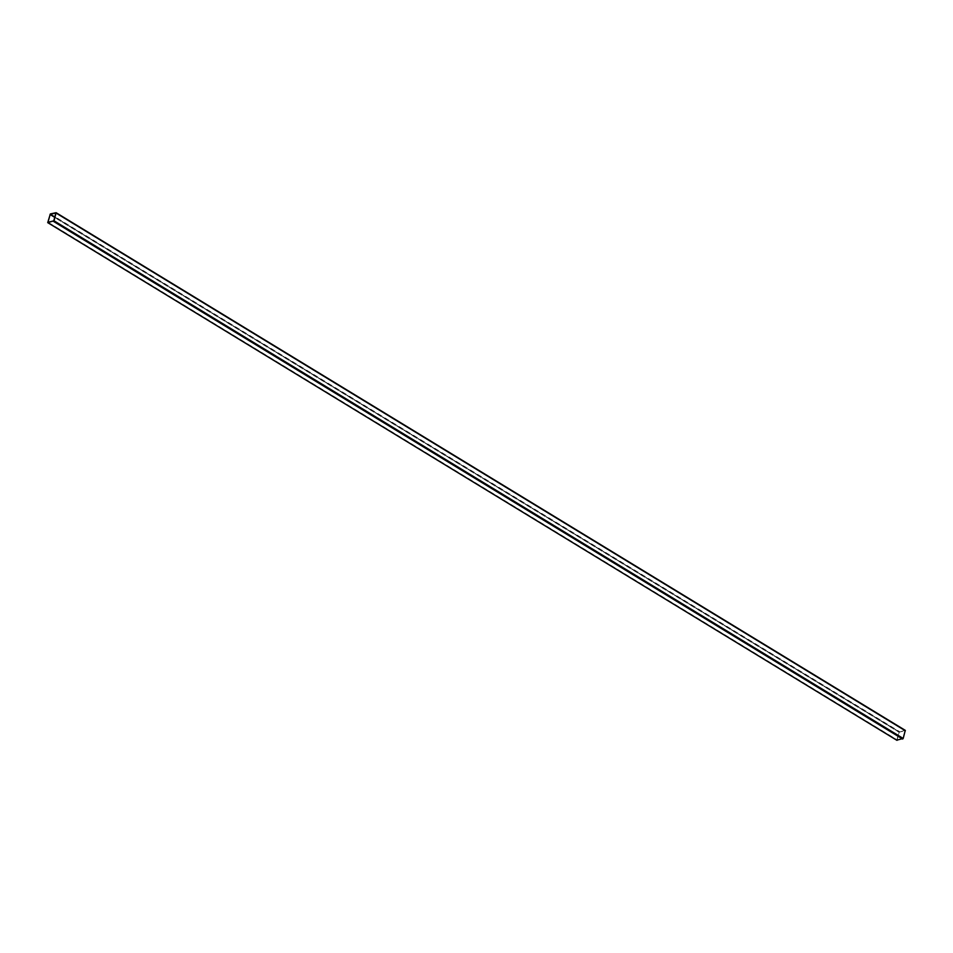 <?xml version="1.0" encoding="UTF-8"?>
<svg xmlns="http://www.w3.org/2000/svg" width="953" height="953" viewBox="0 0 953 953"><rect width="100%" height="100%" fill="white"/><g stroke="black" fill="none" stroke-linecap="round" stroke-linejoin="round"><path stroke-width="0.71" stroke-dasharray="4.76 3.57" d="M897.142 739.969L902.765 738.718L905.064 730.689L899.227 732.154L897.095 739.969L47.984 222.311M905.112 730.343L898.977 732.202L896.797 740.171M53.594 221.048L902.765 738.718M49.806 214.544L898.977 732.202M50.342 213.937L899.501 731.594M47.65 222.228L896.809 739.885M48.103 222.287L897.071 739.826M53.773 220.846L902.932 738.515M55.929 213.174L905.1 730.832M905.064 730.689L55.905 213.031L905.016 730.689M54.833 217.081L899.406 731.952M54.762 217.355L899.227 732.154M47.936 222.311L897.095 739.969"/><path stroke-width="1.43" d="M47.984 222.311L53.773 220.846L55.905 213.031L50.235 214.282L47.984 222.311M50.342 213.937L47.721 222.645L54.023 220.798L56.108 212.698L50.342 213.937M896.797 740.171L903.194 738.456L905.279 730.355L56.203 212.829M47.888 222.657L897.047 740.326M53.499 221.406L902.658 739.063M54.023 220.798L903.194 738.456M56.191 213.115L905.35 730.772M50.235 214.282L54.833 217.081M50.068 214.485L54.762 217.355M47.721 222.645L896.892 740.302M56.108 212.698L905.279 730.355"/></g></svg>
